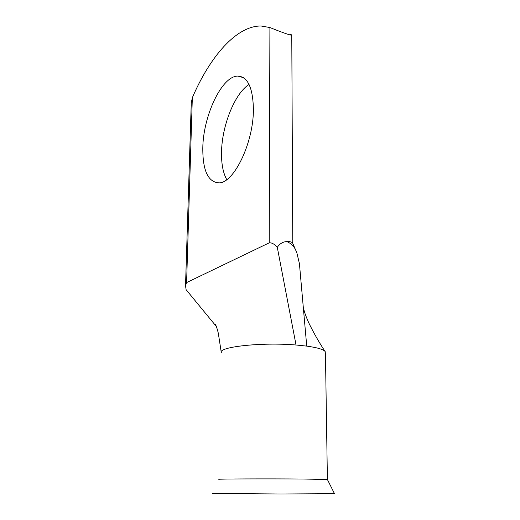 <?xml version="1.0" encoding="UTF-8"?>
<svg xmlns="http://www.w3.org/2000/svg" width="520" height="520" viewBox="0 0 520 520"><rect width="100%" height="100%" fill="white"/><g stroke="black" fill="none" stroke-linecap="round" stroke-linejoin="round"><path stroke-width="0.78" d="M226.759 179.595C223.087 172.998 221.344 163.917 221.533 152.367C221.8 126.191 234.533 93.645 249.041 84.428M253.403 109.181C252.915 87.711 247.741 76.674 237.868 76.076C221.728 75.894 203.125 116.135 202.8 148.07C202.683 170.716 208.143 182.319 219.18 182.878C234.006 182.897 253.656 142.474 253.403 109.181M325.442 352.833L327.392 479.486L334.477 493.662L280.807 494L212.244 493.409M325.429 352.092L325.383 351.962C324.311 349.654 318.097 347.704 306.735 346.112L296.043 345L277.284 247.292C274.411 244.049 271.719 242.567 269.217 242.84L269.913 27.54C273.28 28.905 292.038 36.4 291.772 34.977L289.971 34.053M327.392 479.486L302.62 479.024C267.872 478.725 216.086 478.933 218.855 479.323M191.256 102.96L192.335 97.702L186.589 282.588L185.523 285.727L186.114 289.679L216.268 326.404L215.456 324.798C214.754 322.01 217.861 329.959 218.484 334.36L221.319 352.703M306.735 346.106L299.416 263.582L296.836 252.753C295.042 247.39 291.726 243.678 286.897 241.618L286.812 241.599C283.017 241.722 279.844 243.62 277.284 247.292M286.897 241.618L286.812 241.423C290.167 241.514 292.13 242.112 292.702 243.224L296.836 252.753M269.913 27.54L261.099 26C236.288 25.74 209.872 56.843 192.335 97.702M186.589 282.588L269.217 242.84M296.043 345C261.553 342.043 217.536 346.964 221.306 352.684M237.868 76.076L243.464 77.668M191.263 102.901L185.549 284.843M291.772 34.977L292.773 243.386M303.251 306.846C304.025 309.894 304.005 312.058 308.724 322.751C313.489 332.579 318.903 342.095 324.954 351.306"/></g></svg>
